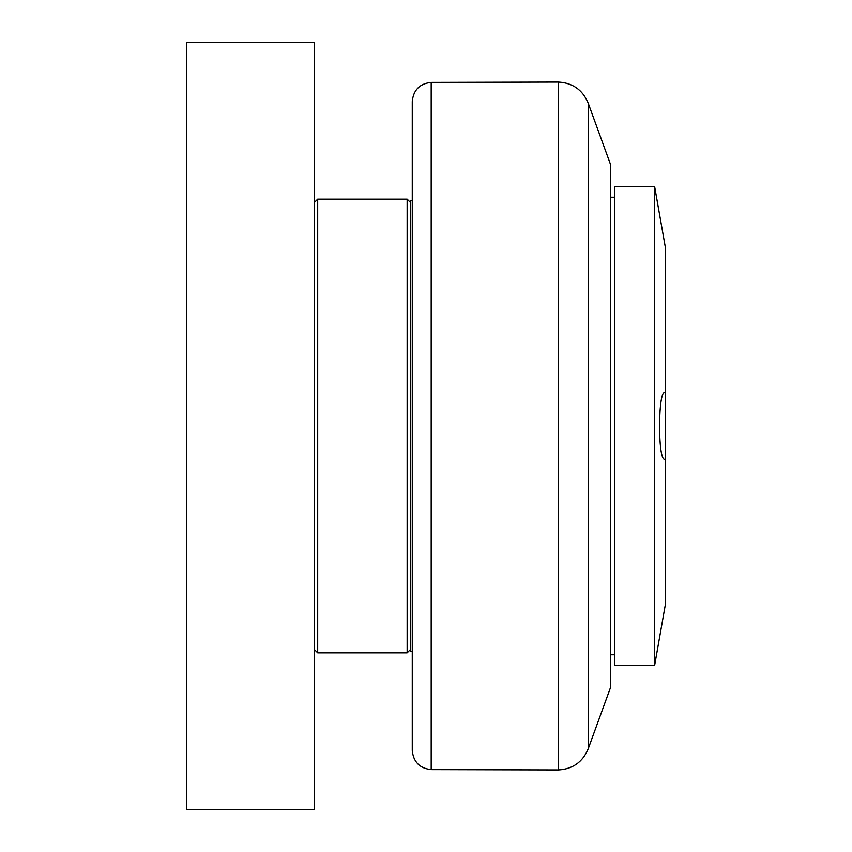 <?xml version="1.0" encoding="UTF-8"?>
<svg xmlns="http://www.w3.org/2000/svg" width="852" height="852" viewBox="0 0 852 852"><rect width="100%" height="100%" fill="white"/><g stroke="black" fill="none" stroke-linecap="round" stroke-linejoin="round"><path stroke-width="1.28" d="M654.602 186.375L614.505 186.375L614.505 665.625L654.602 665.625L654.602 186.375L665.306 247.08L665.306 459.09L664.762 459.228C657.531 461.241 658 386.68 665.306 392.91L664.762 392.772M665.306 459.09L665.306 604.92L654.602 665.625M614.505 654.762L610.351 654.762M412.262 200.752L412.262 651.247L410.344 651.247L410.344 200.752L412.262 200.752M431.187 82.399C419.674 83.645 413.369 90.035 412.262 101.569L412.262 750.431C413.369 761.965 419.674 768.355 431.187 769.601L431.187 82.399L558.39 82.069L558.39 769.931C572.693 769.111 582.619 762.103 588.178 748.908L588.178 103.092C582.619 89.897 572.693 82.889 558.39 82.069M588.178 103.092L610.351 164.01L610.351 687.99L588.178 748.908M410.344 202.35L407.149 199.155L407.149 652.845L410.344 649.65M314.495 649.65L317.69 652.845L317.69 199.155L407.149 199.155M314.495 809.4L314.495 42.6L186.695 42.6L186.695 809.4L314.495 809.4M610.351 197.238L614.505 197.238M431.187 769.601L558.39 769.931M317.69 652.845L407.149 652.845M314.495 202.35L317.69 199.155"/></g></svg>
